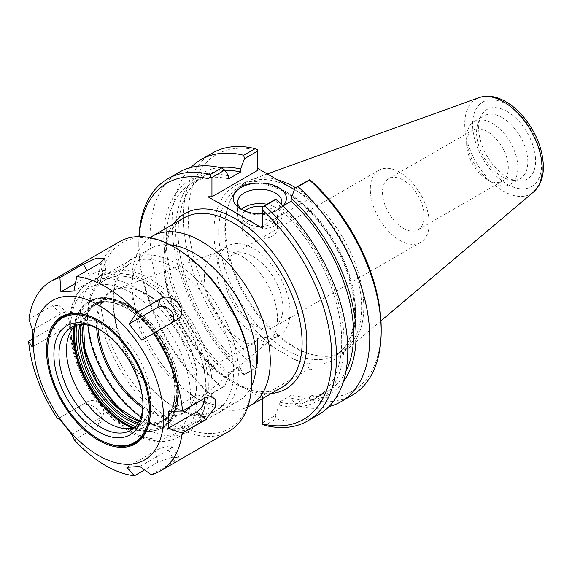 <?xml version="1.0" encoding="UTF-8"?>
<svg xmlns="http://www.w3.org/2000/svg" width="572" height="572" viewBox="0 0 572 572"><rect width="100%" height="100%" fill="white"/><g stroke="black" fill="none" stroke-linecap="round" stroke-linejoin="round"><path stroke-width="0.43" stroke-dasharray="2.86 2.15" d="M207.986 366.631L207.986 392.399L210.432 394.265L211.94 393.6L211.94 366.631L207.986 366.631L262.555 398.534M149.993 237.645A97.862 56.499 -120 0 0 131.882 281.081A97.862 56.499 -120 0 0 201.079 400.936A97.862 56.499 -120 0 0 247.755 406.971M212.133 386.55A88.067 50.844 -120 0 0 173.695 297.926A88.067 50.844 -120 0 0 105.834 274.338A88.067 50.844 -120 0 0 87.595 314.65A88.067 50.844 -120 0 0 149.864 422.508A88.067 50.844 -120 0 0 193.894 426.869A88.067 50.844 -120 0 0 212.133 386.55M87.874 325.132A83.591 48.262 60 0 1 87.595 318.304A83.591 48.262 60 0 1 146.704 284.177A83.591 48.262 60 0 1 205.806 386.55A83.591 48.262 60 0 1 146.697 420.677A83.591 48.262 60 0 1 140.926 417.017M169.948 244.809A88.067 50.844 -120 0 0 150.121 248.77A88.067 50.844 -120 0 0 131.882 289.082A88.067 50.844 -120 0 0 194.151 396.932A88.067 50.844 -120 0 0 238.181 401.301A88.067 50.844 -120 0 0 251.523 386.1M96.675 328.049A70.964 40.969 60 0 1 128.793 287.966A70.964 40.969 60 0 1 196.875 381.395A70.964 40.969 60 0 1 193.572 400.164A70.964 40.969 60 0 1 142.8 407.943M403.339 228.321A29.472 17.017 -120 0 0 418.068 229.78A29.472 17.017 -120 0 0 418.068 195.753A29.472 17.017 -120 0 0 388.602 178.736A29.472 17.017 -120 0 0 384.084 202.352A29.472 17.017 -120 0 0 403.339 228.321M399.764 240.34A41.663 24.053 -120 0 0 420.599 242.399A41.663 24.053 -120 0 0 420.599 194.294A41.663 24.053 -120 0 0 378.936 170.242A41.663 24.053 -120 0 0 372.551 203.625A41.663 24.053 -120 0 0 399.764 240.34M253.46 256.771A41.663 24.053 60 0 1 280.68 293.486A41.663 24.053 60 0 1 274.295 326.869A41.663 24.053 60 0 1 253.46 324.803A41.663 24.053 60 0 1 226.247 288.095A41.663 24.053 60 0 1 232.632 254.712A41.663 24.053 60 0 1 253.46 256.771M98.019 328.693A70.299 40.583 60 0 1 116.03 289.361A70.299 40.583 60 0 1 129.78 288.095A70.299 40.583 60 0 1 197.226 380.659A70.299 40.583 60 0 1 193.951 399.249A70.299 40.583 60 0 1 185.986 410.517A70.299 40.583 60 0 1 142.921 406.456M277.527 319.126A51.723 29.866 60 0 1 269.262 341.105A51.723 29.866 60 0 1 266.817 342.807A51.723 29.866 60 0 1 215.093 312.941A51.723 29.866 60 0 1 215.093 253.217A51.723 29.866 60 0 1 217.789 251.952A51.723 29.866 60 0 1 256.613 268.883A51.723 29.866 60 0 1 277.527 319.126M290.04 311.904A51.723 29.866 60 0 1 279.322 335.585A51.723 29.866 60 0 1 227.599 305.72A51.723 29.866 60 0 1 227.599 245.996A51.723 29.866 60 0 1 267.46 259.852A51.723 29.866 60 0 1 290.04 311.904M281.51 204.433A22.115 12.77 180 0 1 275.425 211.061A22.115 12.77 180 0 1 244.151 211.061L244.151 211.061A22.115 12.77 180 0 1 242.714 210.146M244.151 211.061L240.984 209.23L244.151 211.061M262.555 213.642A26.591 15.351 0 0 0 278.593 209.23A26.591 15.351 0 0 0 282.983 205.884M241.477 209.188A22.115 12.77 0 0 0 237.673 216.352A22.115 12.77 0 0 0 244.151 225.382A22.115 12.77 0 0 0 268.254 228.149A22.115 12.77 0 0 0 281.903 216.352A22.115 12.77 0 0 0 266.809 204.247M262.555 228.285L262.555 225.997L308.029 199.742L311.983 199.742L294.451 189.625M211.94 366.631L257.414 340.376L257.414 363.863A136.443 78.779 -120 0 1 188.217 217.053A136.443 78.779 -120 0 1 257.414 150.143L257.414 170.528M257.414 367.346L244.487 374.81L240.583 368.947L240.583 366.016L228.643 372.908L228.643 375.847L224.739 386.214L211.94 393.6M210.432 394.265L221.729 387.423L224.739 386.214M308.029 396.568L309.545 397.233L309.538 399.571L298.112 406.17L295.102 404.032L308.029 396.568L308.029 369.598L262.555 395.853L262.555 398.133M262.555 395.853L262.555 424.36M207.986 392.399A136.443 78.779 60 0 1 138.789 245.588A136.443 78.779 60 0 1 139.118 236.586M262.555 422.822L275.346 415.436L276.154 418.847L264.857 425.368M293.536 358.944L275.868 348.741A100.1 57.793 60 0 1 214.164 225.218A100.1 57.793 60 0 1 287.652 192.8A100.1 57.793 60 0 1 355.477 313.62A100.1 57.793 60 0 1 293.536 358.944L311.983 369.598L311.983 395.366A136.443 78.779 -120 0 0 381.181 328.457M257.414 363.863L257.414 338.095L275.868 348.741M311.983 181.646L311.983 199.742M294.473 189.582A96.74 55.856 60 0 1 361.626 307.328A96.74 55.856 60 0 1 341.584 351.616A96.74 55.856 60 0 1 317.624 355.72A96.74 55.856 60 0 1 244.845 295.767A96.74 55.856 60 0 1 229.315 202.76A96.74 55.856 60 0 1 244.845 184.055A96.74 55.856 60 0 1 290.505 187.344M277.22 179.672A97.862 56.499 -120 0 0 250.965 179.837A97.862 56.499 -120 0 0 229.944 201.215A97.862 56.499 -120 0 0 245.653 295.295A97.862 56.499 -120 0 0 319.276 355.948A97.862 56.499 -120 0 0 348.298 348.434A97.862 56.499 -120 0 0 363.785 307A97.862 56.499 -120 0 0 295.502 187.68M328.95 406.628A139.797 80.716 60 0 1 298.112 406.17M343.4 381.588A127.535 73.631 60 0 1 291.198 398.169L295.102 404.032M352.23 395.195A139.797 80.716 60 0 1 309.538 399.571M311.983 395.366L309.545 397.233M308.029 199.742L308.029 180.445M262.555 206.699L262.555 225.997M283.026 205.934L279.258 208.108L279.258 205.169L275.346 199.313M179.043 172.329A139.797 80.716 -120 0 0 221.729 387.423M228.643 375.847A127.535 73.631 60 0 1 163.771 238.445A127.535 73.631 60 0 1 228.643 175.947M138.946 236.593A139.797 80.716 -120 0 0 138.789 242.85A139.797 80.716 -120 0 0 210.432 393.944M257.414 340.376L257.414 338.095M311.983 369.598L308.029 369.598M257.414 150.143L257.414 149.685M244.487 374.81L243.686 374.746L255.112 368.146A139.797 80.716 60 0 1 212.427 153.053M243.686 374.746A139.797 80.716 60 0 1 190.891 167.496M255.112 368.146L257.414 367.138M276.154 418.847A139.797 80.716 -120 0 0 318.84 414.471M275.346 415.436L279.258 405.069L279.258 402.13L291.198 395.238L291.198 398.169M487.466 179.751A29.472 17.017 -120 0 0 502.202 181.21A29.472 17.017 -120 0 0 506.721 157.593A29.472 17.017 -120 0 0 487.466 131.624A29.472 17.017 -120 0 0 472.737 130.166A29.472 17.017 -120 0 0 466.63 143.658A29.472 17.017 -120 0 0 487.466 179.751L492.256 182.511A36.236 20.921 60 0 1 466.63 138.131A36.236 20.921 60 0 1 474.138 121.543A36.236 20.921 60 0 1 492.256 123.337A36.236 20.921 60 0 1 515.923 155.269A36.236 20.921 60 0 1 510.374 184.306A36.236 20.921 60 0 1 492.256 182.511M507.121 111.469A40.262 23.245 -120 0 0 480.523 117.253A40.262 23.245 -120 0 0 486.986 155.963A40.262 23.245 -120 0 0 517.281 180.916A40.262 23.245 -120 0 0 535.12 154.54A40.262 23.245 -120 0 0 507.121 111.469M502.187 117.603A36.236 20.921 60 0 1 525.861 149.535A36.236 20.921 60 0 1 520.306 178.571A36.236 20.921 60 0 1 511.332 180.108A36.236 20.921 60 0 1 484.069 157.65A36.236 20.921 60 0 1 478.256 122.808A36.236 20.921 60 0 1 484.069 115.809A36.236 20.921 60 0 1 502.187 117.603M247.333 236.122A17.61 10.167 0 0 0 266.531 238.331A17.61 10.167 0 0 0 277.399 228.936A17.61 10.167 0 0 0 259.788 218.769A17.61 10.167 0 0 0 242.178 228.936A17.61 10.167 0 0 0 247.333 236.122M244.766 211.039A17.61 10.167 0 0 0 242.178 216.352A17.61 10.167 0 0 0 247.333 223.545A17.61 10.167 0 0 0 266.531 225.747A17.61 10.167 0 0 0 277.399 216.352A17.61 10.167 0 0 0 272.243 209.159A17.61 10.167 0 0 0 263.134 206.37M279.258 205.169A127.535 73.631 60 0 1 344.13 342.571A127.535 73.631 60 0 1 279.258 405.069M279.258 208.108A124.088 71.643 60 0 1 315.994 397.969A124.088 71.643 60 0 1 279.258 402.13M345.967 371.264A124.088 71.643 60 0 1 327.935 391.076A124.088 71.643 60 0 1 291.198 395.238M240.583 368.947A127.535 73.631 60 0 1 176.426 245.052A127.535 73.631 60 0 1 219.798 167.503M240.583 366.016A124.088 71.643 60 0 1 203.847 176.155A124.088 71.643 60 0 1 224.918 170.363M228.643 372.908A124.088 71.643 60 0 1 191.906 183.047A124.088 71.643 60 0 1 228.643 178.886M75.39 283.49L89.511 275.339A10.51 2.367 159.4 0 1 99.971 271.221A10.51 2.367 159.4 0 1 105.884 271.364A10.51 2.367 159.4 0 1 102.517 274.524L73.91 291.041M32.246 347.047L60.854 330.53A10.51 5.963 120.9 0 0 67.51 322.179A10.51 5.963 120.9 0 0 67.174 313.656A10.51 5.963 120.9 0 0 61.111 313.513L32.504 330.037M32.132 339.253L52.009 327.785L60.267 316.652L59.874 305.57L52.345 305.741L28.936 319.255M87.587 401.644L58.98 418.168L87.587 401.644A10.51 8.33 36.6 0 1 98.927 403.067A10.51 8.33 36.6 0 1 103.546 413.52L101.802 420.921L100.901 413.899L95.753 407.507L88.31 404.175L81.167 405.355M71.722 434.362L100.329 417.846A10.51 8.33 36.6 0 0 103.546 413.52M74.267 439.854L97.676 426.34L101.802 420.913M139.854 466.487L168.461 449.971A10.51 2.367 -20.6 0 0 171.736 446.56A10.51 2.367 -20.6 0 0 165.394 446.803A10.51 2.367 -20.6 0 0 155.455 450.786L126.848 467.303M151.244 474.724L174.653 461.211L179.229 457.278L170.985 457.643L157.808 462.269L144.58 469.905M170.42 323.645A10.51 8.33 -143.4 0 1 170.385 323.659L141.777 340.176M170.385 323.659L176.805 319.955M228.964 431.359A109.488 63.213 60 0 1 119.476 368.146A109.488 63.213 60 0 1 119.476 241.713M168.511 411.297L197.118 394.78A10.51 5.963 -59.1 0 1 201.423 393.872A10.51 5.963 -59.1 0 1 204.411 398.419M75.261 325.582A59.445 34.32 60 0 1 78.779 323.001A59.445 34.32 60 0 1 109.238 326.376A59.445 34.32 60 0 1 147.476 378.8A59.445 34.32 60 0 1 138.224 425.961A59.445 34.32 60 0 1 134.227 427.713M83.212 342.321A89.189 51.494 60 0 1 98.599 277.213A89.189 51.494 60 0 1 120.692 273.43A89.189 51.494 60 0 1 144.294 282.275A89.189 51.494 60 0 1 202.109 414.457A89.189 51.494 60 0 1 187.788 431.696A89.189 51.494 60 0 1 123.702 412.462M175.804 248.055A107.257 61.926 -120 0 0 99.964 291.842A107.257 61.926 -120 0 0 175.804 423.201A107.257 61.926 -120 0 0 251.644 379.415M176.898 263.992A88.524 51.108 60 0 1 238.395 372.393A88.524 51.108 60 0 1 175.804 407.9A88.524 51.108 60 0 1 113.206 299.485A88.524 51.108 60 0 1 176.898 263.992M174.481 268.075A85.164 49.171 -120 0 0 130.845 263.242A85.164 49.171 -120 0 0 113.206 302.223A85.164 49.171 -120 0 0 173.43 406.535A85.164 49.171 -120 0 0 216.016 410.753A85.164 49.171 -120 0 0 229.265 343.186A85.164 49.171 -120 0 0 174.481 268.075M149.178 282.682A85.164 49.171 60 0 1 204.383 408.901A85.164 49.171 60 0 1 190.705 425.361A85.164 49.171 60 0 1 105.541 376.19A85.164 49.171 60 0 1 105.541 277.849A85.164 49.171 60 0 1 126.634 274.238A85.164 49.171 60 0 1 149.178 282.682M99.742 329.586A59.445 34.32 60 0 1 100.994 330.28A59.445 34.32 60 0 1 101.723 330.716A59.445 34.32 60 0 1 143.021 403.088A59.445 34.32 60 0 1 143.007 404.511M98.741 320.442A72.694 41.971 60 0 1 99.013 320.606A72.694 41.971 60 0 1 99.907 321.128A72.694 41.971 60 0 1 150.415 409.638A72.694 41.971 60 0 1 150.415 409.952M99.013 439.317A72.694 41.971 60 0 1 47.612 350.278M281.832 387.408A97.862 56.499 60 0 1 183.97 330.909A97.862 56.499 60 0 1 183.97 217.911C153.625 232.032 160.217 304.49 199.435 351.101C225.89 384.999 262.269 399.892 281.832 387.408M249.077 390.354A101.215 58.437 -120 0 0 271.278 393.5M173.423 224.002A101.215 58.437 -120 0 0 221.464 374.41M355.477 310.882A96.74 55.856 -120 0 0 313.249 213.52A96.74 55.856 -120 0 0 238.703 187.602A96.74 55.856 -120 0 0 238.703 299.313A96.74 55.856 -120 0 0 335.442 355.162A96.74 55.856 -120 0 0 355.477 310.882M541.634 164.264A48.806 28.178 -120 0 0 489.868 99.871A48.806 28.178 -120 0 0 489.868 168.89A48.806 28.178 -120 0 0 541.634 164.264M533.533 192.006A54.783 31.632 60 0 1 476.076 162.262A54.783 31.632 60 0 1 479.05 97.633M89.511 275.339L86.944 270.678M102.517 274.524L100.164 263.041M60.854 330.53L52.009 327.785M61.111 313.513L52.345 305.741M100.329 417.846L97.676 426.34M168.461 449.971L174.653 461.211M155.455 450.786L157.808 462.269M197.118 394.78L205.963 397.526M74.246 326.576A72.973 42.135 60 0 1 88.803 301.587A72.973 42.135 60 0 1 126.19 305.734A72.973 42.135 60 0 1 173.13 370.091A72.973 42.135 60 0 1 161.776 427.985A72.973 42.135 60 0 1 132.861 428.099M132.439 428.199A72.823 42.049 -120 0 0 143.272 431.174A72.823 42.049 -120 0 0 175.611 384.026A72.823 42.049 -120 0 0 125.79 306.084A72.823 42.049 -120 0 0 76.791 316.023A72.823 42.049 -120 0 0 73.952 326.891M134.084 427.763A72.973 42.135 -120 0 0 162.627 427.498A72.973 42.135 -120 0 0 173.981 369.598A72.973 42.135 -120 0 0 127.041 305.241A72.973 42.135 -120 0 0 89.654 301.101A72.973 42.135 -120 0 0 75.154 325.683M76.827 325.153A71.858 41.484 60 0 1 127.813 305.691A71.858 41.484 60 0 1 177.599 388.71A71.858 41.484 60 0 1 135.385 426.576M137.301 424.231A68.225 39.389 -120 0 0 174.932 386.014A68.225 39.389 -120 0 0 127.77 308.63A68.225 39.389 -120 0 0 79.815 324.667M81.446 324.567A67.103 38.746 60 0 1 94.165 305.269A67.103 38.746 60 0 1 128.55 309.08A67.103 38.746 60 0 1 171.714 368.261A67.103 38.746 60 0 1 161.275 421.5A67.103 38.746 60 0 1 138.202 422.872M139.132 421.242A67.103 38.746 -120 0 0 163.406 420.27A67.103 38.746 -120 0 0 173.852 367.031A67.103 38.746 -120 0 0 130.681 307.85A67.103 38.746 -120 0 0 96.303 304.039A67.103 38.746 -120 0 0 83.319 324.581M134.913 287.687A89.189 51.494 60 0 1 192.285 366.352A89.189 51.494 60 0 1 178.407 437.115A89.189 51.494 60 0 1 89.211 385.621A89.189 51.494 60 0 1 89.211 282.625A89.189 51.494 60 0 1 134.913 287.687M131.689 293.136A84.72 48.913 -120 0 0 78.25 364.979A84.72 48.913 -120 0 0 181.996 426.969A84.72 48.913 -120 0 0 131.689 293.136M131.488 306.485A68.225 39.389 60 0 1 171.993 414.257A68.225 39.389 60 0 1 88.453 364.343A68.225 39.389 60 0 1 131.488 306.485M146.697 420.677L149.864 422.508M87.595 318.304L87.595 314.65M150.121 248.77L105.834 274.338M238.181 401.301L193.894 426.869M378.936 170.242L232.632 254.712M420.599 242.399L274.295 326.869M129.78 288.095L128.793 287.966M193.951 399.249L193.572 400.164M217.789 251.952L116.03 289.361M269.262 341.105L185.986 410.517M266.817 342.807L279.322 335.585M215.093 253.217L227.599 245.996M194.151 396.932L201.079 400.936M131.882 289.082L131.882 281.081M275.425 211.061L278.593 209.23M281.903 216.352L281.903 202.03M237.673 216.352L237.673 202.03M244.845 184.055L238.703 187.602C249.807 181.295 263.642 182.025 280.201 189.79C294.351 196.811 307.657 208.044 320.134 223.502C341.134 249.456 354.733 284.763 354.497 312.248C354.082 333.569 347.733 347.876 335.442 355.162L341.584 351.616M317.624 355.72L319.276 355.948M229.315 202.76L229.944 201.215M138.789 245.588L138.789 242.85M418.068 229.78L502.202 181.21M388.602 178.736L472.737 130.166M466.63 143.658L466.63 138.131M511.332 180.108L517.281 180.916M478.256 122.808L480.523 117.253M510.374 184.306L520.306 178.571M474.138 121.543L484.069 115.809M267.303 173.945L250.965 179.837M380.966 320.849L348.298 348.434M277.399 228.936L277.399 216.352M242.178 228.936L242.178 216.352M315.994 397.969L327.935 391.076M191.906 183.047L203.847 176.155M105.884 271.364L104.476 258.451M67.174 313.656L59.881 305.57M171.736 446.56L179.236 457.278M201.423 393.872L211.769 396.403M69.241 334.491L76.791 316.023C79.465 309.516 83.469 304.704 88.803 301.587L89.654 301.101C100.379 295.345 113.027 296.704 127.599 305.191C171.271 328.721 195.717 411.911 162.627 427.498L161.776 427.985C156.413 431.045 150.243 432.11 143.272 431.174L123.502 428.478M139.239 421.028L152.374 423.294L163.406 420.27L161.275 421.5C169.019 416.902 173.48 408.408 174.653 396.017C175.518 384.305 173.152 371.578 167.56 357.829C158.108 336.036 144.916 319.805 127.992 309.137C114.657 301.48 103.389 300.193 94.165 305.269L96.303 304.039L88.167 312.076L83.562 324.589M187.788 431.696L178.407 437.115C165.387 444.029 150.5 443.035 133.755 434.134C123.044 428.321 112.97 419.97 103.532 409.08C66.638 368.003 56.792 299.707 89.211 282.625L98.599 277.213M173.43 406.535L175.804 407.9M113.206 302.223L113.206 299.485M190.705 425.361L216.016 410.753M105.541 277.849L130.845 263.242M126.634 274.238L120.692 273.43M204.383 408.901L202.109 414.457M130.709 430.294L138.224 425.961M71.271 327.341L78.779 323.001M100.994 330.28L98.463 328.821M143.021 403.088L143.021 406.006M99.013 320.606L98.463 320.284M150.415 409.638L150.415 410.274"/><path stroke-width="0.86" d="M247.755 406.971A97.862 56.499 -120 0 0 250.007 405.784A97.862 56.499 -120 0 0 270.277 360.982A97.862 56.499 -120 0 0 227.556 262.498A97.862 56.499 -120 0 0 152.145 236.286A97.862 56.499 -120 0 0 149.993 237.645M140.926 417.017A83.591 48.262 60 0 1 87.874 325.132M251.523 386.1A88.067 50.844 -120 0 0 256.42 360.982A88.067 50.844 -120 0 0 169.948 244.809M142.8 407.943A70.964 40.969 60 0 1 96.675 328.049M142.921 406.456A70.299 40.583 60 0 1 98.019 328.693M242.714 210.146A22.115 12.77 180 0 1 237.673 202.03A22.115 12.77 180 0 1 259.788 189.26A22.115 12.77 180 0 1 281.903 202.03A22.115 12.77 180 0 1 281.51 204.433M282.983 205.884A26.591 15.351 0 0 0 274.86 185.728A26.591 15.351 0 0 0 239.346 188.56A26.591 15.351 0 0 0 240.984 209.23A26.591 15.351 0 0 0 262.555 213.642M266.809 204.247A22.115 12.77 0 0 0 241.477 209.188M224.739 170.091L221.729 167.953L210.432 174.474L210.432 176.812L211.94 177.477L224.739 170.091L228.643 175.947L228.643 178.886L240.583 171.993L240.583 169.055L244.487 158.687L257.414 151.222L257.414 170.528L211.94 196.775L207.986 196.775L262.555 228.285L262.555 210.181A136.443 78.779 60 0 1 331.753 356.992A136.443 78.779 60 0 1 262.555 423.902L262.555 398.534M294.451 189.625L257.414 168.239M307.543 420.992A139.797 80.716 -120 0 0 264.857 205.891L276.154 199.371A139.797 80.716 -120 0 1 318.84 414.471L307.543 420.992A139.797 80.716 -120 0 1 264.857 425.368L262.555 424.36L262.555 423.902M139.118 236.586A136.443 78.779 60 0 1 207.986 178.678L207.986 196.775M262.555 210.181L262.555 206.907L264.857 205.891M298.112 186.694L309.538 180.101A139.797 80.716 60 0 1 381.181 331.195L381.181 328.457A136.443 78.779 -120 0 0 311.983 181.646L309.545 179.78L295.102 187.909L298.112 186.694A139.797 80.716 60 0 1 340.798 401.794A139.797 80.716 60 0 1 328.95 406.628M290.505 187.344A96.74 55.856 60 0 1 294.473 189.582M295.502 187.68A97.862 56.499 -120 0 0 277.22 179.672M295.102 187.909L291.198 198.277A127.535 73.631 60 0 1 343.4 381.588M381.181 331.195A139.797 80.716 60 0 1 352.23 395.195L340.798 401.794M276.154 199.371L275.346 199.313L262.555 206.907M291.198 198.277L291.198 201.215L283.026 205.934M221.729 167.953A139.797 80.716 -120 0 0 179.043 172.329L167.746 178.85A139.797 80.716 -120 0 0 138.946 236.593M210.432 174.474A139.797 80.716 -120 0 0 167.746 178.85M211.94 196.775L211.94 177.477M190.891 167.496A139.797 80.716 60 0 1 201.001 159.652L212.427 153.053A139.797 80.716 60 0 1 255.112 148.677L257.414 149.685L257.414 151.222M255.112 148.677L243.686 155.277L244.487 158.687M201.001 159.652A139.797 80.716 60 0 1 243.686 155.277M210.432 176.812L207.986 178.678M263.134 206.37A17.61 10.167 0 0 0 244.766 211.039M291.198 201.215A124.088 71.643 60 0 1 345.967 371.264M219.798 167.503A127.535 73.631 60 0 1 240.583 169.055M224.918 170.363A124.088 71.643 60 0 1 240.583 171.993M60.904 291.856L59.91 277.613L83.319 264.1L96.74 258.058L104.476 258.451L100.164 263.041L76.755 276.555L73.91 291.041L60.904 291.856L75.39 283.49M59.91 277.613A109.488 63.213 60 0 0 50.829 281.345A109.488 63.213 60 0 0 28.936 319.255L32.504 330.037L32.246 347.047L28.6 341.298L32.132 339.253M58.98 418.168L57.758 418.868L58.98 418.168L71.722 434.362L74.267 439.854A109.488 63.213 60 0 0 134.399 475.782L126.848 467.303L139.854 466.487L151.244 474.724A109.488 63.213 60 0 0 160.324 470.992L228.964 431.359A109.488 63.213 60 0 0 251.644 381.238A109.488 63.213 60 0 0 175.575 247.933A109.488 63.213 60 0 0 174.224 247.14A109.488 63.213 60 0 0 119.476 241.713L50.829 281.345M144.58 469.905L134.399 475.782M129.036 323.981L136.887 312.484L160.296 298.97C172.658 290.526 190.304 312.955 176.805 319.955L141.777 340.176L129.036 323.981L157.643 307.464A10.51 8.33 -143.4 0 1 171.436 311.254A10.51 8.33 -143.4 0 1 170.42 323.645M76.755 276.555A109.488 63.213 60 0 1 106.928 287.566A109.488 63.213 60 0 1 136.887 312.484M153.396 333.469A109.488 63.213 60 0 1 182.554 411.039L205.963 397.526L211.769 396.41L215.651 399.992L215.608 406.828L205.627 419.569L182.218 433.083A109.488 63.213 60 0 1 160.324 470.992M57.758 418.868A109.488 63.213 60 0 1 28.6 341.298M204.411 398.419A10.51 5.963 -59.1 0 1 196.854 411.79L168.247 428.306L168.511 411.297L182.554 411.039M182.218 433.083L168.247 428.306M99.592 305.784A92.056 53.153 60 0 1 154.254 451.208A92.056 53.153 60 0 1 41.527 383.848A92.056 53.153 60 0 1 99.592 305.784M134.227 427.713A59.445 34.32 60 0 1 123.502 428.478A59.445 34.32 60 0 1 78.779 391.641A59.445 34.32 60 0 1 69.241 334.491A59.445 34.32 60 0 1 75.261 325.582M123.702 412.462A89.189 51.494 60 0 1 83.212 342.321M251.644 381.238L251.644 379.415A107.257 61.926 -120 0 0 177.127 248.827A107.257 61.926 -120 0 0 175.804 248.055L174.224 247.14M143.007 404.511A59.445 34.32 60 0 1 130.709 430.294A59.445 34.32 60 0 1 71.271 395.974A59.445 34.32 60 0 1 71.271 327.341A59.445 34.32 60 0 1 99.742 329.586M99.235 329.279A63.02 36.386 60 0 1 143.021 406.006A63.02 36.386 60 0 1 98.463 431.738A63.02 36.386 60 0 1 53.897 354.547A63.02 36.386 60 0 1 98.463 328.821A63.02 36.386 60 0 1 99.235 329.279M99.349 322.086A71.915 41.52 60 0 1 149.306 410.145A71.915 41.52 60 0 1 98.455 438.996A71.915 41.52 60 0 1 47.612 350.922A71.915 41.52 60 0 1 99.349 322.086M150.415 409.952A72.694 41.971 60 0 1 99.013 439.317L98.455 438.996M47.612 350.922L47.612 350.278A72.694 41.971 60 0 1 98.741 320.442M99.364 320.813A73.481 42.421 60 0 1 150.415 410.274A73.481 42.421 60 0 1 98.463 440.276A73.481 42.421 60 0 1 46.504 350.278A73.481 42.421 60 0 1 98.463 320.284A73.481 42.421 60 0 1 99.364 320.813M152.145 236.286L183.97 217.911A97.862 56.499 60 0 1 259.381 244.13A97.862 56.499 60 0 1 302.102 342.614A97.862 56.499 60 0 1 281.832 387.408L250.007 405.784M271.278 393.5A101.215 58.437 -120 0 0 306.842 342.614A101.215 58.437 -120 0 0 253.918 232.268A101.215 58.437 -120 0 0 173.423 224.002M533.533 192.006L539.06 185.264C541.977 179.987 543.421 173.809 543.4 166.731C542.849 149.149 536.221 132.54 523.509 116.895C518.053 110.446 512.147 105.377 505.791 101.68C496.439 96.253 487.523 94.902 479.05 97.633A54.783 31.632 60 0 1 520.12 115.68A54.783 31.632 60 0 1 542.206 168.811A54.783 31.632 60 0 1 533.533 192.006L380.966 320.849M86.944 270.678L83.319 264.1M157.643 307.464L160.296 298.97M196.854 411.79L205.627 419.569M132.861 428.099A72.973 42.135 60 0 1 74.246 326.576M73.952 326.891A72.823 42.049 -120 0 0 132.439 428.199M75.154 325.683A72.973 42.135 -120 0 0 134.084 427.763M135.385 426.576A71.858 41.484 60 0 1 76.827 325.153M79.815 324.667A68.225 39.389 -120 0 0 137.301 424.231M138.202 422.872A67.103 38.746 60 0 1 81.446 324.567M83.319 324.581A67.103 38.746 -120 0 0 139.132 421.242M479.05 97.633L267.303 173.945M83.562 324.589L84.849 351.694L96.711 381.288L116.409 406.363L139.239 421.028"/></g></svg>
